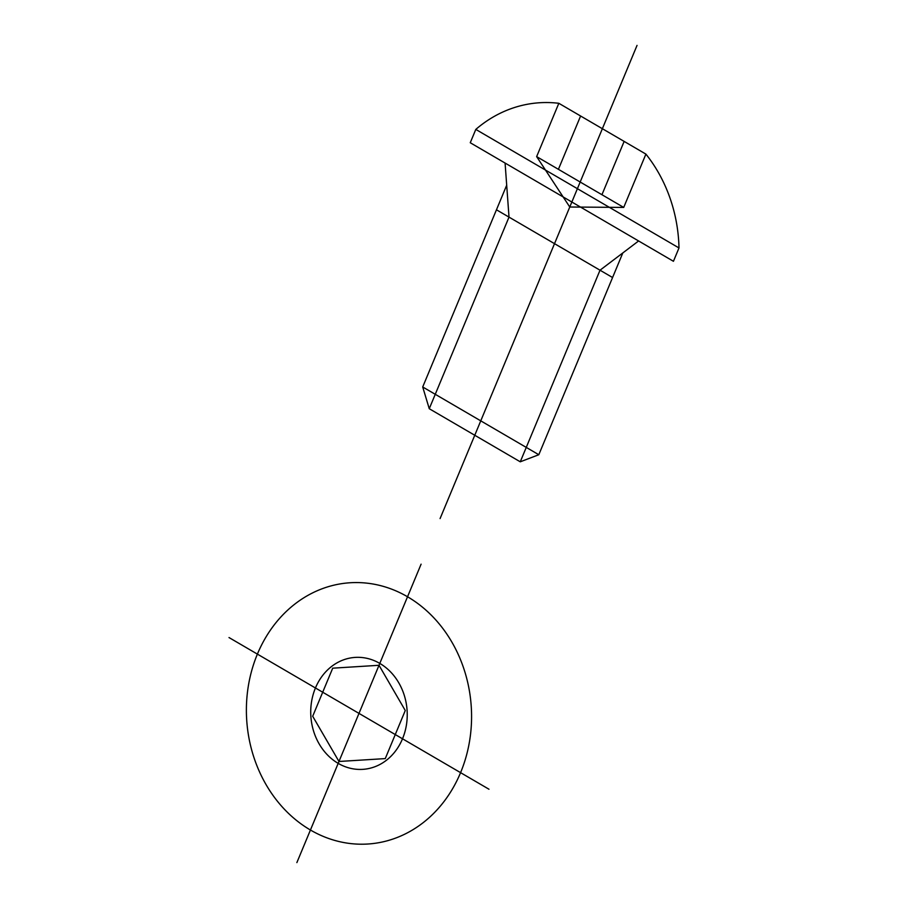 <?xml version="1.0" encoding="UTF-8"?>
<svg xmlns="http://www.w3.org/2000/svg" width="908" height="908" viewBox="0 0 908 908"><rect width="100%" height="100%" fill="white"/><g stroke="black" fill="none" stroke-linecap="round" stroke-linejoin="round"><path stroke-width="1.36" d="M421.096 564.174L358.989 713.393L488.969 789.222M296.871 862.6L358.989 713.393L229.009 637.552M310.434 830.014A130.934 112.467 85.4 0 1 295.282 603.741A130.934 112.467 85.4 0 1 471.241 706.401A130.934 112.467 85.4 0 1 310.434 830.014M338.185 763.367A56.114 48.203 85.4 0 1 331.681 666.393A56.114 48.203 85.4 0 1 407.09 710.396A56.114 48.203 85.4 0 1 338.185 763.367M332.714 668.175L379.011 665.292L405.274 710.51L385.264 758.6L338.968 761.483L312.692 716.264L332.714 668.175M637.041 45.4L440.085 518.57M520.261 461.809L600.018 270.209L622.809 252.946L538.807 454.726L520.261 461.809L429.257 408.714L509.013 217.114L505.086 163.065M622.809 252.946L638.608 240.961M429.257 408.714L422.708 386.978L506.698 185.198M612.571 277.53L496.46 209.793M538.807 454.726L422.708 386.978M569.77 207.013L536.639 156.619L558.829 103.296L645.906 154.11L623.717 207.421L569.77 207.013M580.598 116.008L558.409 169.319M624.136 141.41L601.947 194.721M623.717 207.421L536.639 156.619M678.991 247.952L475.803 129.413L470.253 142.738L673.441 261.288L678.991 247.952A140.286 120.503 85.4 0 0 645.906 154.11M475.803 129.413A140.286 120.503 85.4 0 1 558.829 103.296"/></g></svg>
